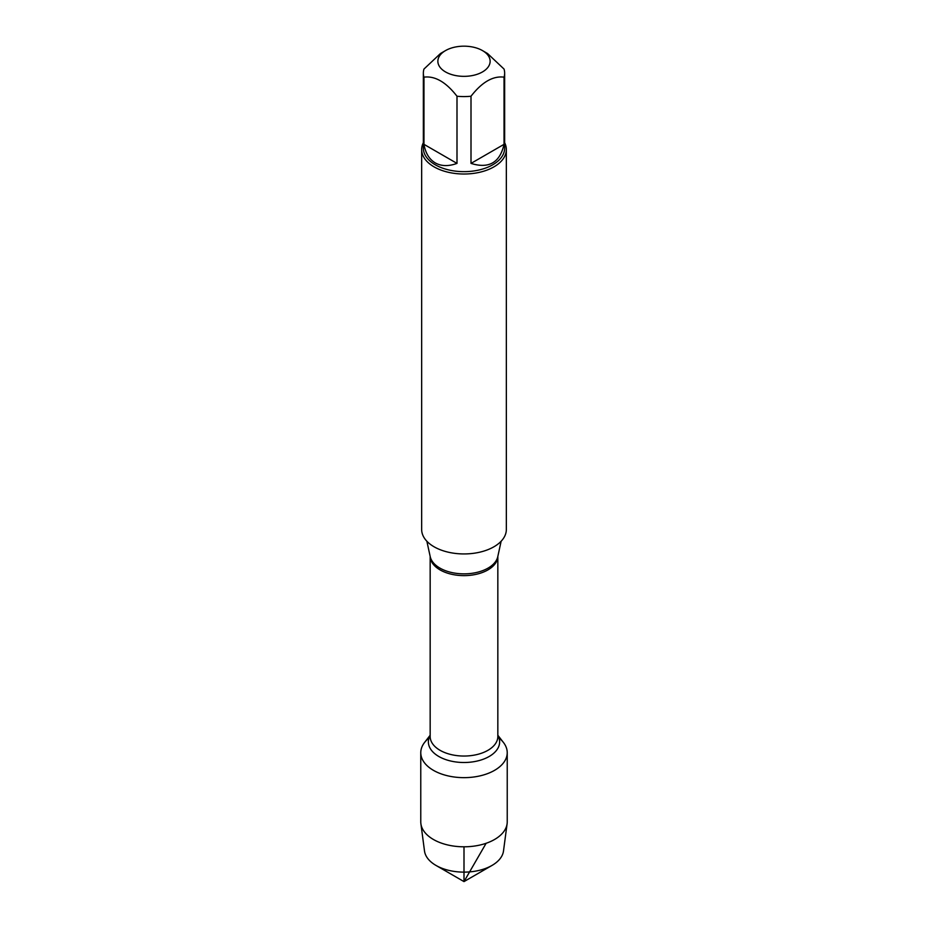 <?xml version="1.0" encoding="UTF-8"?>
<svg xmlns="http://www.w3.org/2000/svg" width="928" height="928" viewBox="0 0 928 928"><rect width="100%" height="100%" fill="white"/><g stroke="black" fill="none" stroke-linecap="round" stroke-linejoin="round"><path stroke-width="1.39" d="M421.66 149.57L421.66 529.494A42.34 24.441 0 0 0 434.06 546.778A42.34 24.441 0 0 0 480.205 552.079A42.34 24.441 0 0 0 506.34 529.494L506.34 149.57A42.34 24.441 180 0 1 480.205 172.156A42.34 24.441 180 0 1 434.06 166.854A42.34 24.441 180 0 1 421.66 149.57A42.34 24.441 180 0 1 423.354 142.726M497.837 735.243L503.463 742.504A43.233 24.963 180 0 1 464 777.652A43.233 24.963 180 0 1 424.537 742.504L430.163 735.243M504.646 142.726A42.34 24.441 180 0 1 506.34 149.57M445.521 71.932A26.135 15.092 0 0 0 482.479 71.932A26.135 15.092 0 0 0 482.479 50.588A26.135 15.092 0 0 0 468.501 46.4A26.135 15.092 0 0 0 445.521 50.588A26.135 15.092 0 0 0 445.521 71.932M471.006 163.398C488.917 168.989 499.925 162.632 504.043 144.327L471.006 163.398L471.006 96.234C482.015 82.082 493.023 75.736 504.043 77.163A40.646 23.467 0 0 0 504.646 73.115A40.646 23.467 0 0 0 504.043 69.066L487.525 53.511L482.479 50.588M504.043 144.327L504.043 77.163M445.521 50.588L440.475 53.511L423.957 69.066A40.646 23.467 0 0 0 423.354 73.115A40.646 23.467 0 0 0 423.957 77.163C434.965 75.725 445.985 82.082 456.994 96.234A40.646 23.467 0 0 0 471.006 96.234M423.957 144.327C425.5 153.132 429.27 159.326 435.255 162.899C441.345 166.298 448.595 166.46 456.994 163.398L423.957 144.327L423.957 77.163M456.994 163.398L456.994 96.234M504.646 73.115L504.646 148.178A40.646 23.467 180 0 1 479.556 169.87A40.646 23.467 180 0 1 435.255 164.778A40.646 23.467 180 0 1 423.354 148.178L423.354 73.115M498.974 738.027A43.233 24.963 180 0 1 507.233 752.701A43.233 24.963 180 0 1 480.542 775.75A43.233 24.963 180 0 1 433.434 770.344A43.233 24.963 180 0 1 420.767 752.701A43.233 24.963 180 0 1 429.026 738.027M507.233 752.701L507.233 821.837A43.233 24.963 180 0 1 507.106 823.739A43.233 24.963 180 0 1 479.01 845.246A43.233 24.963 180 0 1 433.434 839.492A43.233 24.963 180 0 1 420.894 823.739A43.233 24.963 180 0 1 420.767 821.837L420.767 752.701M420.894 823.739L424.502 850.999A39.614 22.864 0 0 0 435.986 865.43A39.614 22.864 0 0 0 492.014 865.43A39.614 22.864 0 0 0 503.498 850.999L507.106 823.739M464 881.6L435.986 865.43A39.614 22.864 0 0 0 435.998 865.43L464 881.6L492.014 865.43M464 846.8L464 881.6L486.121 843.285M426.868 541.244L430.221 556.661A34.034 19.65 0 0 0 439.93 568.098A34.034 19.65 0 0 0 475.032 572.796A34.034 19.65 0 0 0 497.779 556.661L501.132 541.244M497.837 556.382A33.837 19.534 180 0 1 464 575.627A33.837 19.534 180 0 1 430.163 556.382L430.163 736.507A33.837 19.534 0 0 0 464 756.042A33.837 19.534 0 0 0 497.837 736.507L497.837 556.371M497.837 735.51A35.624 20.567 180 0 1 464 762.503A35.624 20.567 180 0 1 430.163 735.51"/></g></svg>
